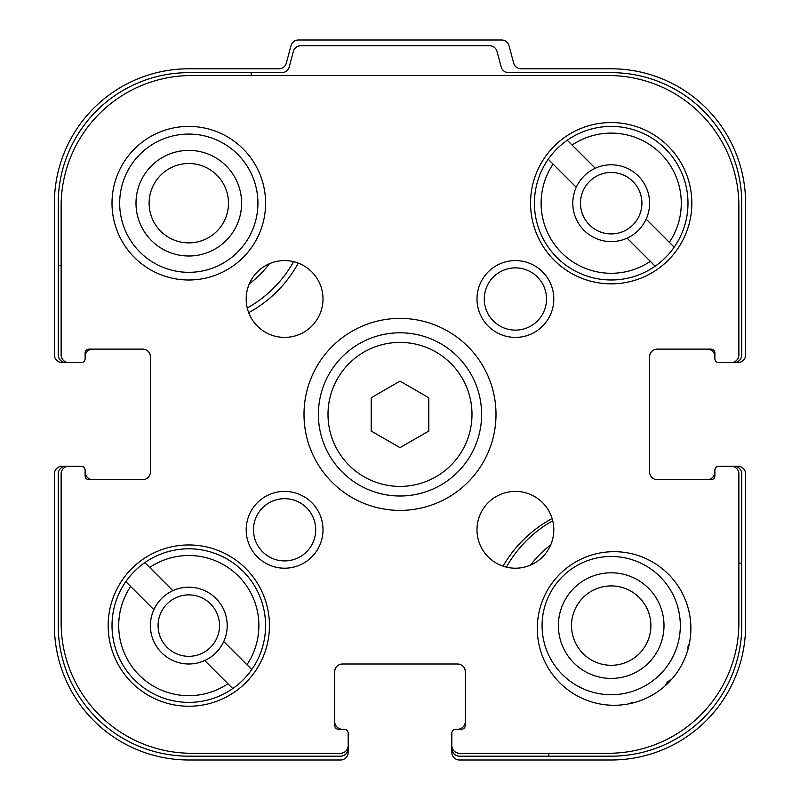 <?xml version="1.0" encoding="UTF-8"?>
<svg xmlns="http://www.w3.org/2000/svg" width="800" height="800" viewBox="0 0 800 800"><rect width="100%" height="100%" fill="white"/><g stroke="black" fill="none" stroke-linecap="round" stroke-linejoin="round"><path stroke-width="1.2" d="M119.68 203.2A69.12 69.12 0 0 0 188.8 272.32A69.12 69.12 0 0 0 257.92 203.2A69.12 69.12 0 0 0 188.8 134.08A69.12 69.12 0 0 0 119.68 203.2M542.08 625.6A69.12 69.12 0 0 0 611.2 694.72A69.12 69.12 0 0 0 680.32 625.6A69.12 69.12 0 0 0 611.2 556.48A69.12 69.12 0 0 0 542.08 625.6M61.12 265.6L58.24 265.6L58.24 203.2A130.56 130.56 0 0 1 188.8 72.64L251.2 72.64L251.2 75.52M298.28 263.12A124.8 124.8 0 0 1 248.72 312.68M58.24 265.6L58.24 354.88A7.68 7.68 0 0 0 65.92 362.56L81.28 362.56A3.84 3.84 0 0 0 85.12 358.72L85.12 356.8A7.68 7.68 0 0 1 92.8 349.12M85.12 352.96A3.84 3.84 0 0 1 88.96 349.12A3.84 3.84 0 0 0 85.12 352.96L85.12 358.72M88.96 349.12L142.72 349.12A7.68 7.68 0 0 1 150.4 356.8L150.4 472A7.68 7.68 0 0 1 142.72 479.68L88.96 479.68A3.84 3.84 0 0 1 85.12 475.84L85.12 470.08A3.84 3.84 0 0 0 81.28 466.24L65.92 466.24A7.68 7.68 0 0 0 58.24 473.92L58.24 625.6A130.56 130.56 0 0 0 188.8 756.16L340.48 756.16A7.68 7.68 0 0 0 348.16 748.48L348.16 733.12A3.84 3.84 0 0 0 344.32 729.28L342.4 729.28A7.68 7.68 0 0 1 334.72 721.6M338.56 729.28A3.84 3.84 0 0 1 334.72 725.44A3.84 3.84 0 0 0 338.56 729.28L344.32 729.28M334.72 725.44L334.72 671.68A7.68 7.68 0 0 1 342.4 664L457.6 664A7.68 7.68 0 0 1 465.28 671.68L465.28 725.44A3.84 3.84 0 0 1 461.44 729.28L455.68 729.28A3.84 3.84 0 0 0 451.84 733.12L451.84 748.48A7.68 7.68 0 0 0 459.52 756.16L548.8 756.16L548.8 753.28M503.07 566.17A124.8 124.8 0 0 1 552.12 518.55M738.88 563.2L741.76 563.2L741.76 473.92A7.68 7.68 0 0 0 734.08 466.24L718.72 466.24A3.84 3.84 0 0 0 714.88 470.08L714.88 472A7.68 7.68 0 0 1 707.2 479.68M714.88 470.08L714.88 475.84A3.84 3.84 0 0 1 711.04 479.68L657.28 479.68A7.68 7.68 0 0 1 649.6 472L649.6 356.8A7.68 7.68 0 0 1 657.28 349.12L711.04 349.12A3.84 3.84 0 0 1 714.88 352.96L714.88 358.72A3.84 3.84 0 0 0 718.72 362.56L734.08 362.56A7.68 7.68 0 0 0 741.76 354.88L741.76 203.2A130.56 130.56 0 0 0 611.2 72.64L508.61 72.64A7.68 7.68 0 0 1 501.19 66.95L497.04 51.45A7.68 7.68 0 0 0 489.62 45.76L300.78 45.76A7.68 7.68 0 0 0 293.36 51.45L289.21 66.95A7.68 7.68 0 0 1 281.79 72.64L251.2 72.64M741.76 563.2L741.76 625.6A130.56 130.56 0 0 1 611.2 756.16L548.8 756.16M734.08 362.56L737.92 362.56A7.68 7.68 0 0 0 745.6 354.88L745.6 203.2A134.4 134.4 0 0 0 611.2 68.8L521.09 68.8A7.68 7.68 0 0 1 513.67 63.11L509.01 45.69A7.68 7.68 0 0 0 501.59 40L298.41 40A7.68 7.68 0 0 0 290.99 45.69L286.33 63.11A7.68 7.68 0 0 1 278.91 68.8L188.8 68.8A134.4 134.4 0 0 0 54.4 203.2L54.4 354.88A7.68 7.68 0 0 0 62.08 362.56L65.92 362.56M79.36 362.56L68.8 362.56A7.68 7.68 0 0 1 61.12 354.88L61.12 206.08A130.56 130.56 0 0 1 191.68 75.52L608.32 75.52A130.56 130.56 0 0 1 738.88 206.08L738.88 354.88A7.68 7.68 0 0 1 731.2 362.56L720.64 362.56M348.16 735.04L348.16 745.6A7.68 7.68 0 0 1 340.48 753.28L191.68 753.28A130.56 130.56 0 0 1 61.12 622.72L61.12 473.92A7.68 7.68 0 0 1 68.8 466.24L79.36 466.24M65.92 466.24L62.08 466.24A7.68 7.68 0 0 0 54.4 473.92L54.4 625.6A134.4 134.4 0 0 0 188.8 760L340.48 760A7.68 7.68 0 0 0 348.16 752.32L348.16 748.48M720.64 466.24L731.2 466.24A7.68 7.68 0 0 1 738.88 473.92L738.88 622.72A130.56 130.56 0 0 1 608.32 753.28L459.52 753.28A7.68 7.68 0 0 1 451.84 745.6L451.84 735.04M451.84 748.48L451.84 752.32A7.68 7.68 0 0 0 459.52 760L611.2 760A134.4 134.4 0 0 0 745.6 625.6L745.6 473.92A7.68 7.68 0 0 0 737.92 466.24L734.08 466.24M85.12 475.84L85.12 472A7.68 7.68 0 0 0 92.8 479.68M461.44 729.28L457.6 729.28A7.68 7.68 0 0 0 465.28 721.6M714.88 352.96L714.88 356.8A7.68 7.68 0 0 0 707.2 349.12M506.41 567.13A120 120 0 0 1 552.73 520.81M631.78 702.4L634.91 702.4L631.78 702.4L629.5 703.72L631.78 702.4M665.05 685.93L667.42 681.82L671.53 679.45M688 649.31L688 646.18L689.32 643.9L688 646.18M664 625.6A52.8 52.8 0 0 1 584.8 671.33A52.8 52.8 0 0 1 584.8 579.87A52.8 52.8 0 0 1 664 625.6M650.89 625.6A39.69 39.69 0 0 1 591.36 659.97A39.69 39.69 0 0 1 591.36 591.23A39.69 39.69 0 0 1 650.89 625.6M293.59 261.67A120 120 0 0 1 247.27 307.99M241.6 203.2A52.8 52.8 0 0 1 162.4 248.93A52.8 52.8 0 0 1 162.4 157.47A52.8 52.8 0 0 1 241.6 203.2M228.49 203.2A39.69 39.69 0 0 1 168.96 237.57A39.69 39.69 0 0 1 168.96 168.83A39.69 39.69 0 0 1 228.49 203.2M172.87 590.66A38.4 38.4 0 0 1 223.74 641.53A38.4 38.4 0 0 1 161.65 652.75A38.4 38.4 0 0 1 172.87 590.66L144.84 562.63A76.8 76.8 0 0 1 251.77 669.56L223.74 641.53M595.27 168.26A38.4 38.4 0 0 1 646.14 219.13A38.4 38.4 0 0 1 584.05 230.35A38.4 38.4 0 0 1 595.27 168.26L567.24 140.23A76.8 76.8 0 0 1 674.17 247.16L646.14 219.13M204.73 660.54L232.76 688.57A76.8 76.8 0 0 1 125.83 581.64L153.86 609.67M227.93 683.74A70.08 70.08 0 0 1 130.66 586.47L125.83 581.64A76.8 76.8 0 0 1 144.84 562.63L149.67 567.46A70.08 70.08 0 0 1 246.94 664.73L251.77 669.56A76.8 76.8 0 0 1 232.76 688.57L227.93 683.74M627.13 238.14L655.16 266.17A76.8 76.8 0 0 1 548.23 159.24L576.26 187.27M650.33 261.34A70.08 70.08 0 0 1 553.06 164.07L548.23 159.24A76.8 76.8 0 0 1 567.24 140.23L572.07 145.06A70.08 70.08 0 0 1 669.34 242.33L674.17 247.16A76.8 76.8 0 0 1 655.16 266.17L650.33 261.34M690.88 628.48A76.8 76.8 0 0 0 575.68 561.97A76.8 76.8 0 0 0 575.68 694.99A76.8 76.8 0 0 0 690.88 628.48M553.8 529.8A38.4 38.4 0 0 0 496.2 496.54A38.4 38.4 0 0 0 496.2 563.06A38.4 38.4 0 0 0 553.8 529.8M323 299A38.4 38.4 0 0 0 265.4 265.74A38.4 38.4 0 0 0 265.4 332.26A38.4 38.4 0 0 0 323 299M265.6 203.2A76.8 76.8 0 0 0 150.4 136.69A76.8 76.8 0 0 0 150.4 269.71A76.8 76.8 0 0 0 265.6 203.2M530.56 203.2A80.64 80.64 0 0 1 651.52 133.36A80.64 80.64 0 0 1 651.52 273.04A80.64 80.64 0 0 1 530.56 203.2M108.16 625.6A80.64 80.64 0 0 1 229.12 555.76A80.64 80.64 0 0 1 229.12 695.44A80.64 80.64 0 0 1 108.16 625.6M304 414.4A96 96 0 0 1 448 331.26A96 96 0 0 1 448 497.54A96 96 0 0 1 304 414.4M323 529.8A38.4 38.4 0 0 0 265.4 496.54A38.4 38.4 0 0 0 265.4 563.06A38.4 38.4 0 0 0 323 529.8M553.8 299A38.4 38.4 0 0 0 496.2 265.74A38.4 38.4 0 0 0 496.2 332.26A38.4 38.4 0 0 0 553.8 299M546.52 299A31.12 31.12 0 0 0 499.84 272.05A31.12 31.12 0 0 0 499.84 325.95A31.12 31.12 0 0 0 546.52 299M315.72 529.8A31.12 31.12 0 0 0 269.04 502.85A31.12 31.12 0 0 0 269.04 556.75A31.12 31.12 0 0 0 315.72 529.8M318.4 414.4A81.6 81.6 0 0 1 440.8 343.73A81.6 81.6 0 0 1 440.8 485.07A81.6 81.6 0 0 1 318.4 414.4M328 414.4A72 72 0 0 1 436 352.05A72 72 0 0 1 436 476.75A72 72 0 0 1 328 414.4M400 381.14L371.2 397.77L371.2 431.03L400 447.66L428.8 431.03L428.8 397.77L400 381.14M580.48 203.2A30.72 30.72 0 0 1 626.56 176.6A30.72 30.72 0 0 1 626.56 229.8A30.72 30.72 0 0 1 580.48 203.2M158.08 625.6A30.72 30.72 0 0 1 204.16 599A30.72 30.72 0 0 1 204.16 652.2A30.72 30.72 0 0 1 158.08 625.6M530.6 565.06A100.8 100.8 0 0 1 550.66 545M269.4 263.74A100.8 100.8 0 0 1 249.34 283.8"/></g></svg>
